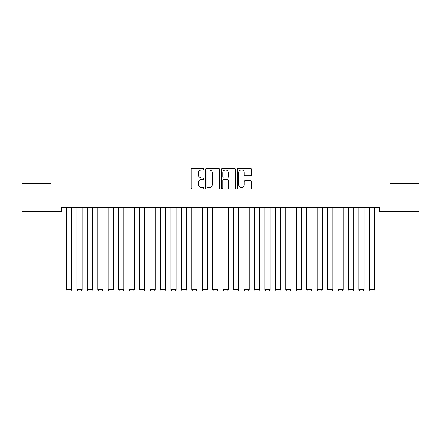<?xml version="1.0" encoding="UTF-8"?>
<svg xmlns="http://www.w3.org/2000/svg" width="441" height="441" viewBox="0 0 441 441"><rect width="100%" height="100%" fill="white"/><g stroke="black" fill="none" stroke-linecap="round" stroke-linejoin="round"><path stroke-width="0.66" d="M203.792 169.179A0.717 0.717 0 0 0 203.069 168.456L192.177 168.456A1.025 1.025 0 0 0 191.151 169.482L191.151 187.938A1.025 1.025 0 0 0 192.177 188.963L203.069 188.963A0.717 0.717 0 0 0 203.792 188.246A0.717 0.717 0 0 0 203.069 187.53L201.664 187.53A3.28 3.28 0 0 1 198.378 184.244L198.378 182.706A3.28 3.28 0 0 1 201.664 179.426L203.069 179.426A0.717 0.717 0 0 0 203.792 178.71A0.717 0.717 0 0 0 203.069 177.993L201.664 177.993A3.28 3.28 0 0 1 198.378 174.713L198.378 173.175A3.28 3.28 0 0 1 201.664 169.895L203.069 169.895A0.717 0.717 0 0 0 203.792 169.179M250.46 175.689A1.025 1.025 0 0 0 251.486 174.664L251.486 169.482A1.025 1.025 0 0 0 250.46 168.456L238.366 168.456A1.025 1.025 0 0 0 237.341 169.482L237.341 187.938A1.025 1.025 0 0 0 238.366 188.963L250.46 188.963A1.025 1.025 0 0 0 251.486 187.938L251.486 181.686A1.025 1.025 0 0 0 250.46 180.661L245.284 180.661A1.025 1.025 0 0 0 244.259 181.686L244.259 184.785A2.74 2.74 0 0 1 241.519 187.53A2.74 2.74 0 0 1 238.774 184.785L238.774 172.635A2.74 2.74 0 0 1 241.519 169.895A2.74 2.74 0 0 1 244.259 172.635L244.259 174.664A1.025 1.025 0 0 0 245.284 175.689L250.46 175.689M379.574 207.435L61.426 207.435L61.426 211.614L22.05 211.614L22.05 183.412L50.98 183.412L50.98 149.99L390.02 149.99L390.02 183.412L418.95 183.412L418.95 211.614L379.574 211.614L379.574 207.435M219.601 169.482A1.025 1.025 0 0 0 218.576 168.456L206.482 168.456A1.025 1.025 0 0 0 205.456 169.482L205.456 187.938A1.025 1.025 0 0 0 206.482 188.963L218.576 188.963A1.025 1.025 0 0 0 219.601 187.938L219.601 169.482M222.424 168.456L234.518 168.456A1.025 1.025 0 0 1 235.544 169.482L235.544 187.938A1.025 1.025 0 0 1 234.518 188.963L229.342 188.963A1.025 1.025 0 0 1 228.317 187.938L228.317 180.452A1.025 1.025 0 0 0 227.291 179.426L223.857 179.426A1.025 1.025 0 0 0 222.832 180.452L222.832 188.246A0.717 0.717 0 0 1 222.115 188.963A0.717 0.717 0 0 1 221.399 188.246L221.399 169.482A1.025 1.025 0 0 1 222.424 168.456M207.606 169.895A0.717 0.717 0 0 0 206.89 170.612L206.89 186.808A0.717 0.717 0 0 0 207.606 187.53L209.095 187.53A3.28 3.28 0 0 0 212.375 184.244L212.375 173.175A3.28 3.28 0 0 0 209.095 169.895L207.606 169.895M228.317 172.69A2.74 2.74 0 0 0 225.577 169.945A2.74 2.74 0 0 0 222.832 172.69L222.832 176.968A1.025 1.025 0 0 0 223.857 177.993L227.291 177.993A1.025 1.025 0 0 0 228.317 176.968L228.317 172.69M71.663 207.435L71.663 289.654L66.442 289.654L66.442 207.435M71.663 289.654L70.88 291.01L67.225 291.01L66.442 289.654M82.109 207.435L82.109 289.654L76.883 289.654L76.883 207.435M82.109 289.654L81.326 291.01L77.666 291.01L76.883 289.654M92.549 207.435L92.549 289.654L87.329 289.654L87.329 207.435M92.549 289.654L91.767 291.01L88.112 291.01L87.329 289.654M102.996 207.435L102.996 289.654L97.775 289.654L97.775 207.435M102.996 289.654L102.213 291.01L98.558 291.01L97.775 289.654M113.442 207.435L113.442 289.654L108.221 289.654L108.221 207.435M113.442 289.654L112.659 291.01L109.004 291.01L108.221 289.654M123.888 207.435L123.888 289.654L118.662 289.654L118.662 207.435M123.888 289.654L123.105 291.01L119.445 291.01L118.662 289.654M134.329 207.435L134.329 289.654L129.108 289.654L129.108 207.435M134.329 289.654L133.546 291.01L129.891 291.01L129.108 289.654M144.775 207.435L144.775 289.654L139.554 289.654L139.554 207.435M144.775 289.654L143.992 291.01L140.337 291.01L139.554 289.654M155.221 207.435L155.221 289.654L150.001 289.654L150.001 207.435M155.221 289.654L154.438 291.01L150.783 291.01L150.001 289.654M165.667 207.435L165.667 289.654L160.441 289.654L160.441 207.435M165.667 289.654L164.884 291.01L161.224 291.01L160.441 289.654M176.108 207.435L176.108 289.654L170.888 289.654L170.888 207.435M176.108 289.654L175.325 291.01L171.67 291.01L170.888 289.654M186.554 207.435L186.554 289.654L181.334 289.654L181.334 207.435M186.554 289.654L185.771 291.01L182.116 291.01L181.334 289.654M197 207.435L197 289.654L191.774 289.654L191.774 207.435M197 289.654L196.217 291.01L192.563 291.01L191.774 289.654M207.446 207.435L207.446 289.654L202.221 289.654L202.221 207.435M207.446 289.654L206.658 291.01L203.003 291.01L202.221 289.654M217.887 207.435L217.887 289.654L212.667 289.654L212.667 207.435M217.887 289.654L217.104 291.01L213.45 291.01L212.667 289.654M228.333 207.435L228.333 289.654L223.113 289.654L223.113 207.435M228.333 289.654L227.55 291.01L223.896 291.01L223.113 289.654M238.779 207.435L238.779 289.654L233.554 289.654L233.554 207.435M238.779 289.654L237.997 291.01L234.342 291.01L233.554 289.654M249.226 207.435L249.226 289.654L244 289.654L244 207.435M249.226 289.654L248.437 291.01L244.783 291.01L244 289.654M259.666 207.435L259.666 289.654L254.446 289.654L254.446 207.435M259.666 289.654L258.884 291.01L255.229 291.01L254.446 289.654M270.113 207.435L270.113 289.654L264.892 289.654L264.892 207.435M270.113 289.654L269.33 291.01L265.675 291.01L264.892 289.654M280.559 207.435L280.559 289.654L275.333 289.654L275.333 207.435M280.559 289.654L279.776 291.01L276.116 291.01L275.333 289.654M290.999 207.435L290.999 289.654L285.779 289.654L285.779 207.435M290.999 289.654L290.217 291.01L286.562 291.01L285.779 289.654M301.446 207.435L301.446 289.654L296.225 289.654L296.225 207.435M301.446 289.654L300.663 291.01L297.008 291.01L296.225 289.654M311.892 207.435L311.892 289.654L306.671 289.654L306.671 207.435M311.892 289.654L311.109 291.01L307.454 291.01L306.671 289.654M322.338 207.435L322.338 289.654L317.112 289.654L317.112 207.435M322.338 289.654L321.555 291.01L317.895 291.01L317.112 289.654M332.779 207.435L332.779 289.654L327.558 289.654L327.558 207.435M332.779 289.654L331.996 291.01L328.341 291.01L327.558 289.654M343.225 207.435L343.225 289.654L338.004 289.654L338.004 207.435M343.225 289.654L342.442 291.01L338.787 291.01L338.004 289.654M353.671 207.435L353.671 289.654L348.451 289.654L348.451 207.435M353.671 289.654L352.888 291.01L349.233 291.01L348.451 289.654M364.117 207.435L364.117 289.654L358.891 289.654L358.891 207.435M364.117 289.654L363.334 291.01L359.674 291.01L358.891 289.654M374.558 207.435L374.558 289.654L369.338 289.654L369.338 207.435M374.558 289.654L373.775 291.01L370.12 291.01L369.338 289.654"/></g></svg>
